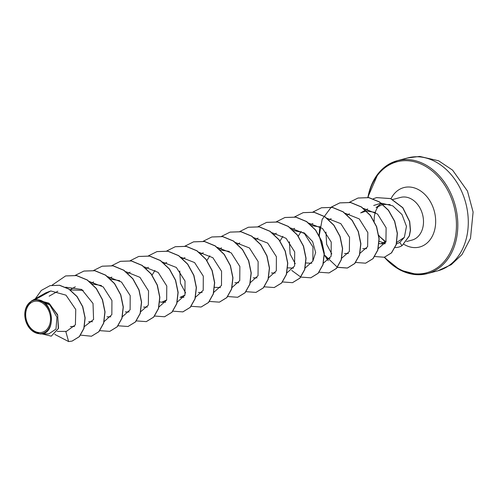 <?xml version="1.0" encoding="UTF-8"?>
<svg xmlns="http://www.w3.org/2000/svg" width="498" height="498" viewBox="0 0 498 498"><rect width="100%" height="100%" fill="white"/><g stroke="black" fill="none" stroke-linecap="round" stroke-linejoin="round"><path stroke-width="0.75" d="M39.678 332.596A15.961 12.133 75.1 0 1 25.784 316.691A15.961 12.133 75.1 0 1 36.535 301.122A15.961 12.133 75.1 0 1 50.429 317.027A15.961 12.133 75.1 0 1 39.678 332.596M39.79 333.722A17.106 12.998 75.1 0 1 24.9 316.678A17.106 12.998 75.1 0 1 36.422 299.995A17.106 12.998 75.1 0 1 51.313 317.033A17.106 12.998 75.1 0 1 39.79 333.722M39.965 333.915L48.792 333.89L55.981 329.066L56.946 317.245L49.9 305.037L37.531 299.815C54.238 300.543 56.685 335.216 39.965 333.915L31.119 329.962L25.485 320.09L25.591 308.741L31.393 301.01L34.897 299.79L36.647 299.802L48.879 303.158L57.606 314.636L58.534 328.282L51.263 336.162L58.291 328.643L57.724 315.421L49.632 303.873L37.798 299.74L36.647 299.802M396.495 243.92L399.77 242.445L404.37 237.353L396.856 242.333M394.982 247.562A21.402 16.266 -104.9 0 0 395.132 247.562A21.402 16.266 -104.9 0 0 398.537 247.145A21.402 16.266 -104.9 0 0 401.979 245.645L399.77 242.445M381.418 203.414A22.086 16.789 -104.9 0 0 380.883 203.819L376.09 207.616L382.738 204.46M382.9 204.429L390.115 204.585M378.754 205.892A22.086 16.789 -104.9 0 0 374.216 221.249M378.835 235.324A22.086 16.789 -104.9 0 0 379.737 236.6L385.732 242.296M385.222 243.366L379.208 241.318M379.737 236.6L385.882 241.928M65.742 331.357L66.433 331.382L75.403 324.814L75.758 309.495L65.985 295.165L50.79 290.95L34.897 299.79M70.212 289.886L83.166 290.396M92.391 284.022L101.443 285.528M110.662 279.154L119.713 280.654M166.718 299.921L161.794 302.218L159.802 301.931M152.089 275.089L154.99 270.395M184.995 295.053L180.064 297.35L183.899 297.331M220.452 287.595L214.626 287.327M206.844 260.641L209.814 255.785M220.309 249.94L229.366 251.446M293.546 268.117L287.726 267.849M280.013 241.007L282.914 236.307M293.409 230.462L304.322 232.94L312.632 241.592L315.651 252.548L312.912 260.971M311.823 263.249L306.002 262.981M298.29 236.139L301.19 231.439M311.511 225.613L320.737 227.1M365.451 210.187L360.652 212.914L366.335 211.009M366.509 210.984L375.56 212.49M386.131 241.25L380.902 243.79L379.096 243.559M404.37 237.353L406.468 226.347L402.004 214.57L392.766 205.848L381.294 203.165M381.107 203.184L373.712 205.487M378.287 248.539L385.913 241.86L386.131 227.754L377.546 214.059L363.528 208.419M359.867 253.401L367.624 246.659L367.835 232.554L359.239 218.902L345.251 213.287M325.966 232.056L326.632 244.3L331.817 254.005M341.597 258.275L349.359 251.49L349.534 237.322L340.844 223.664L326.775 218.161M323.47 263.125L331.139 256.233L331.226 242.072L322.517 228.489L308.499 223.029M289.419 241.791L290.085 254.048L295.264 263.747M305.193 267.992L312.85 261.133L312.974 247.039L304.365 233.469L290.427 227.897M286.916 272.86L294.573 266.007L294.704 251.913L286.095 238.343L272.157 232.765M268.646 277.728L276.315 270.837L276.396 256.675L267.694 243.099L253.675 237.633M250.37 282.596L258.039 275.711L258.126 261.556L249.423 247.973L235.398 242.501M232.093 287.471L239.75 280.617L239.88 266.517L231.271 252.947L217.327 247.369M213.823 292.338L221.492 285.441L221.573 271.279L212.87 257.703L198.851 252.243M179.772 271.005L180.438 283.262L185.617 292.961M195.546 297.206L203.215 290.309L203.302 276.16L194.594 262.571L180.575 257.111M177.269 302.074L184.945 295.183L185.026 281.028L176.323 267.451L162.304 261.979M158.999 306.942L166.649 300.095L166.786 286.008L158.177 272.425L144.233 266.847M140.573 311.835L148.329 305.087L148.541 290.975L139.938 277.33L125.957 271.721M122.446 316.684L130.121 309.787L130.202 295.625L121.5 282.055L107.481 276.589M104.175 321.552L111.845 314.655L111.926 300.493L103.223 286.923L89.204 281.457M84.479 326.514L93.58 319.498L93.014 303.463L81.74 289.456L65.636 287.197M50.79 290.95L45.692 292.874L31.399 301.01M72.148 341.068L79.412 336.636L83.969 328.431L85.152 317.855L82.749 306.644L77.09 296.54L68.998 289.058L59.611 285.254L50.149 285.603M65.748 331.382L68.637 341.572L72.073 341.086L79.257 336.673L83.82 328.468L85.002 317.898L82.6 306.687L76.941 296.578L68.849 289.101L59.461 285.298L50.074 285.628L41.34 290.409L35.296 298.788M42.006 333.909L51.263 336.162M65.686 275.923L76.661 275.55L87.349 279.988L96.369 288.479L102.526 299.696L105.047 311.873L103.733 323.121L98.953 331.674L91.532 336.212M83.957 271.049L94.937 270.682L105.626 275.114L114.646 283.611L120.796 294.822L123.323 307.005L122.01 318.253L117.229 326.806L109.809 331.338M102.233 266.181L113.208 265.814L123.896 270.246L132.916 278.743L139.073 289.954L141.6 302.137L140.287 313.385L135.506 321.938L128.086 326.47M120.51 261.313L131.484 260.946L142.173 265.378L151.193 273.869L157.349 285.086L159.87 297.269L158.557 308.511L153.776 317.07L146.356 321.602M138.786 256.445L149.761 256.078L160.449 260.51L169.469 269.001L175.62 280.218L178.147 292.394L176.834 303.643L172.053 312.196L164.633 316.734M157.063 251.577L168.038 251.21L178.72 255.642L187.74 264.133L193.896 275.35L196.424 287.527L195.11 298.775L190.329 307.328L182.909 311.866M175.333 246.703L186.308 246.336L196.996 250.774L206.016 259.265L212.173 270.476L214.694 282.659L213.381 293.907L208.606 302.46L201.186 306.992M193.61 241.835L204.585 241.468L215.273 245.9L224.293 254.397L230.443 265.608L232.971 277.791L231.657 289.039L226.876 297.592L219.456 302.124M211.88 236.967L222.861 236.6L233.543 241.032L242.563 249.529L248.72 260.74L251.247 272.923L249.934 284.171L245.153 292.724L237.733 297.256M230.157 232.099L241.132 231.732L251.82 236.164L260.84 244.655L266.996 255.872L269.518 268.055L268.204 279.303L263.423 287.856L256.003 292.388M248.427 227.231L259.408 226.858L270.09 231.296L279.117 239.787L285.267 251.004L287.794 263.181L286.481 274.429L281.7 282.989L274.28 287.52M266.704 222.363L277.679 221.99L288.367 226.422L297.387 234.919L303.543 246.13L306.071 258.313L304.757 269.561L299.977 278.114L292.556 282.646M284.981 217.489L295.955 217.122L306.644 221.554L315.664 230.051L321.82 241.262L324.341 253.445L323.028 264.693L318.253 273.246L310.833 277.778M303.257 212.621L314.232 212.254L324.92 216.686L333.94 225.183L340.09 236.394L342.618 248.577L341.304 259.819L336.524 268.378L329.103 272.91M321.534 207.753L332.508 207.386L343.19 211.818L352.211 220.315L358.367 231.526L360.894 243.709L359.581 254.951L354.8 263.504L347.455 268.024L337.47 267.277M337.376 267.239L324.385 254.901M324.229 254.615L319.243 235.896M319.23 235.554L322.156 219.388L331.176 207.23M331.245 207.174L339.879 202.86L350.779 202.518L361.467 206.95L370.487 215.441L376.644 226.658L379.165 238.835L377.851 250.083L373.077 258.636L365.656 263.174M358.081 198.017L368.931 197.625L379.52 201.933L388.502 210.237L394.715 221.255L397.404 233.301L396.321 244.524L391.571 252.86L384.394 257.229M376.556 197.619L390.731 198.565L402.857 207.703L409.723 221.548L410.489 230.269L409.406 235.903L402.129 245.601L409.256 235.94L410.333 230.313L409.568 221.591L402.701 207.741L390.581 198.609L376.631 197.594M68.637 341.572L54.755 334.388M52.085 285.18L65.612 275.942L76.511 275.593L87.2 280.025L96.22 288.523L102.37 299.734L104.897 311.916L103.584 323.165L98.803 331.718L91.458 336.231L80.651 335.135M75.316 275.332L83.882 271.074L94.782 270.725L105.47 275.157L114.49 283.648L120.647 294.866L123.174 307.048L121.854 318.297L117.08 326.85L109.734 331.363L99.843 330.653M93.524 270.514L102.158 266.206L113.058 265.857L123.747 270.29L132.767 278.78L138.923 289.998L141.444 302.174L140.131 313.423L135.35 321.982L128.005 326.495L118.113 325.785M111.795 265.646L120.429 261.332L131.335 260.983L142.017 265.422L151.037 273.912L157.194 285.124L159.721 297.306L158.408 308.555L153.627 317.108L146.281 321.621L136.39 320.911M130.14 260.722L138.705 256.464L149.605 256.115L160.294 260.547L169.314 269.045L175.47 280.256L177.998 292.438L176.684 303.687L171.903 312.24L164.558 316.753L154.666 316.043M148.41 255.854L156.982 251.596L167.882 251.247L178.57 255.679L187.59 264.177L193.747 275.388L196.268 287.57L194.955 298.812L190.174 307.372L182.834 311.885L172.937 311.175M166.618 251.042L175.259 246.728L186.159 246.379L196.847 250.811L205.867 259.309L212.017 270.52L214.545 282.702L213.231 293.945L208.45 302.504L201.111 307.017L191.213 306.307M184.895 246.168L193.535 241.854L204.435 241.511L215.117 245.944L224.137 254.434L230.294 265.652L232.821 277.828L231.508 289.077L226.727 297.63L219.381 302.149L209.49 301.439M203.234 241.25L211.806 236.986L222.706 236.637L233.394 241.076L242.414 249.566L248.57 260.784L251.092 272.96L249.778 284.209L244.997 292.762L237.652 297.275L227.673 296.534M221.51 236.382L230.076 232.118L240.982 231.769L251.664 236.201L260.691 244.699L266.841 255.91L269.368 268.092L268.055 279.341L263.274 287.894L255.928 292.407L245.944 291.66M239.787 231.508L248.353 227.25L259.253 226.901L269.941 231.333L278.961 239.831L285.117 251.042L287.645 263.224L286.325 274.473L281.551 283.026L274.205 287.539L264.314 286.829M258.057 226.64L266.629 222.382L277.529 222.033L288.218 226.466L297.238 234.956L303.394 246.174L305.915 258.356L304.602 269.599L299.821 278.158L292.482 282.671L282.584 281.961M276.266 221.822L284.906 217.514L295.806 217.165L306.494 221.598L315.514 230.088L321.664 241.306L324.192 253.482L322.878 264.731L318.098 273.284L310.752 277.803L300.86 277.093M300.767 277.056L291.728 270.433M294.611 216.904L303.182 212.64L314.082 212.297L324.764 216.73L333.785 225.221L339.941 236.438L342.468 248.614L341.155 259.863L336.374 268.416L329.029 272.929L319.137 272.219M312.819 212.086L321.453 207.772L332.353 207.423L343.041 211.862L352.061 220.353L358.218 231.564L360.739 243.746L359.425 254.995L354.644 263.548L347.305 268.061L337.407 267.351M328.282 260.697L324.391 255.213M319.075 235.268L319.859 226.503M331.158 207.162L339.729 202.904L350.629 202.555L361.318 206.987L370.338 215.485L376.488 226.696L379.015 238.878L377.702 250.127L372.921 258.68L365.576 263.193L355.591 262.446M349.434 202.294L358 198.036L368.781 197.662L379.364 201.976L388.353 210.281L394.565 221.299L397.248 233.344L396.165 244.568L391.422 252.903L384.319 257.248L374.764 256.532M373.226 198.795L376.482 197.638M379.812 236.575A21.402 16.266 -104.9 0 0 380.267 237.39M398.612 247.126A21.402 16.266 -104.9 0 0 398.686 247.108A21.402 16.266 -104.9 0 0 402.129 245.601M417.075 156.758A58.422 44.403 -104.9 0 0 407.781 157.897L419.69 156.428L438.576 160.761L452.601 170.16L467.466 191.064L473.1 212.036L470.498 238.318L462.032 254.509L451.244 264.687L437.867 270.806A58.422 44.403 -104.9 0 0 467.074 208.911A58.422 44.403 -104.9 0 0 417.075 156.758M417.89 274.728A58.422 44.403 75.1 0 1 384.363 257.236M367.891 197.513A58.422 44.403 75.1 0 1 397.317 160.686A58.422 44.403 75.1 0 1 406.611 159.547A58.422 44.403 75.1 0 1 456.61 211.7A58.422 44.403 75.1 0 1 427.402 273.589A58.422 44.403 75.1 0 1 418.108 274.734M368.103 197.55A57.451 43.662 75.1 0 1 406.094 160.667A57.451 43.662 75.1 0 1 456.1 217.9A57.451 43.662 75.1 0 1 417.399 273.937A57.451 43.662 75.1 0 1 384.599 257.173M392.804 199.493L400.629 197.407A22.086 16.789 75.1 0 1 404.139 196.978A22.086 16.789 75.1 0 1 423.045 216.692A22.086 16.789 75.1 0 1 412.002 240.092L406.505 241.555M391.03 198.69A30.745 23.369 75.1 0 1 408.721 186.993A30.745 23.369 75.1 0 1 435.482 217.626A30.745 23.369 75.1 0 1 414.772 247.612A30.745 23.369 75.1 0 1 403.909 244.306M367.711 197.488L378.156 173.491L386.921 165.411L397.317 160.686L407.781 157.897M384.163 257.292L400.155 270.097L417.996 274.747L427.402 273.589L437.867 270.806M57.226 331.413L66.433 331.382M49.146 296.167L57.83 291.23M70.405 326.564L74.488 326.545M70.075 289.786L75.323 286.804M88.694 321.696L92.528 321.677M91.333 283.225L93.599 281.936M106.97 316.821L110.805 316.809M109.61 278.357L111.876 277.069M125.241 311.953L129.075 311.941M128.005 273.414L130.146 272.201M143.517 307.085L147.352 307.073M146.275 268.546L148.423 267.326M161.794 302.218L165.629 302.205M164.552 263.679L166.699 262.458M182.704 258.879L184.97 257.591M198.341 292.482L202.169 292.463M200.98 254.011L203.246 252.723M219.375 249.068L221.523 247.848M234.888 282.74L238.723 282.727M237.527 244.269L239.793 242.98M253.165 277.872L256.999 277.859M255.922 239.333L258.07 238.112M271.441 273.004L275.276 272.985M274.199 234.465L276.346 233.245M292.475 229.597L294.617 228.377M310.628 224.797L312.893 223.502M326.265 258.394L330.099 258.381M328.904 219.923L331.17 218.634M344.535 253.526L348.37 253.513M347.299 214.987L349.44 213.767M362.812 248.658L366.64 248.645M365.569 210.119L367.717 208.899M380.902 243.79L384.991 243.771M450.416 252.175L452.427 247.643"/></g></svg>
